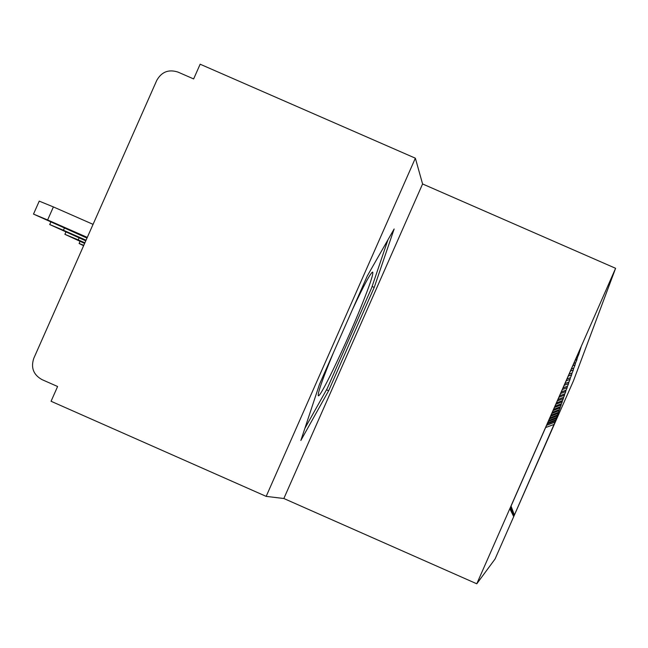 <?xml version="1.0" encoding="UTF-8"?>
<svg xmlns="http://www.w3.org/2000/svg" width="648" height="648" viewBox="0 0 648 648"><rect width="100%" height="100%" fill="white"/><g stroke="black" fill="none" stroke-linecap="round" stroke-linejoin="round"><path stroke-width="0.97" d="M422.585 183.959L415.36 158.193L200.151 64.209L193.639 78.926L177.965 72.082C168.666 69.077 161.603 71.839 156.767 80.376L33.777 358.344C30.707 367.675 33.429 374.763 41.934 379.582L57.599 386.508L51.071 401.266L266.174 496.376L283.848 498.506L476.774 583.791L615.6 268.304L422.585 183.959L283.848 498.506M476.774 583.791L495.064 559.005L573.488 380.757L615.6 268.304M511.337 506.858L510.17 509.506L511.491 507.279L511.053 506.104L581.102 346.923L578.696 354.553L577.895 354.205M576.404 357.591L577.562 357.145L578.696 354.553M577.562 357.145L576.704 360.288L575.659 359.826M573.812 363.488L575.602 362.791L576.704 360.288M575.602 362.791L574.841 365.65L573.942 365.261M571.382 369.004L573.772 368.072L574.841 365.65M573.772 368.072L573.091 370.68L572.322 370.34M569.106 374.171L572.054 373.021L573.091 370.68M572.054 373.021L571.447 375.403L570.799 375.119M566.968 379.031L570.442 377.679L571.447 375.403M570.442 377.679L569.9 379.85L569.357 379.615M564.959 383.6L568.928 382.061L569.9 379.85M568.928 382.061L568.442 384.045L567.988 383.843M563.063 387.917L567.494 386.192L568.442 384.045M567.494 386.192L567.065 388.006L566.692 387.844M561.265 391.983L566.15 390.088L567.065 388.006M566.15 390.088L565.469 391.627M559.572 395.839L564.87 393.781L565.761 391.757M564.87 393.781L564.303 395.207M557.969 399.492L563.655 397.281L564.53 395.304M563.655 397.281L563.355 398.674L557.361 400.861M556.446 402.951L562.505 400.594L563.355 398.674M562.505 400.594L562.091 401.809M554.996 406.239L561.419 403.745L562.245 401.873M561.419 403.745L561.038 404.854M553.619 409.374L560.374 406.75L561.184 404.919M560.374 406.75L560.042 407.754M552.307 412.355L559.386 409.601L560.172 407.819M559.386 409.601L559.086 410.524M551.051 415.198L558.446 412.322L559.216 410.581M558.446 412.322L558.171 413.165M549.86 417.911L557.547 414.923L558.293 413.221M557.547 414.923L557.304 415.692M548.718 420.503L556.681 417.409L557.418 415.741M556.681 417.409L556.47 418.106M547.625 422.982L555.863 419.783L556.583 418.154M555.863 419.783L555.668 420.414M546.58 425.355L555.077 422.059L555.773 420.463M555.077 422.059L514.382 515.03L513.273 512.066M514.22 514.609L513.508 516.229L514.285 514.771M514.123 514.342L513.394 515.994L514.188 514.504M514.018 514.058L513.273 515.751L514.083 514.229M513.905 513.767L513.143 515.492L513.977 513.945M513.791 513.459L513.014 515.225L513.864 513.645M513.67 513.135L512.876 514.949L513.751 513.329M513.548 512.795L512.73 514.65L513.621 513.005M513.41 512.438L512.576 514.342L513.491 512.657M513.216 511.912L512.244 513.678L513.216 511.912L512.511 514.22L513.362 512.293M513.127 511.669L512.973 511.256M512.908 511.078L511.871 512.933L512.908 511.078L512.171 513.54L513.07 511.507M512.811 510.81L511.491 507.279M512.633 510.341L511.669 512.528L512.738 510.632M512.447 509.846L511.458 512.098L512.56 510.154M512.252 509.328L511.232 511.645L512.374 509.652M512.05 508.769L510.997 511.159L512.179 509.109M511.823 508.178L510.737 510.648L511.961 508.542M511.588 507.538L510.462 510.098L511.734 507.935M575.367 359.94L576.777 359.397M572.84 365.683L574.873 364.897M570.475 371.061L573.091 370.049M568.255 376.107L571.415 374.876M566.166 380.846L569.843 379.42M564.206 385.317L568.361 383.705M562.351 389.529L566.96 387.739M560.593 393.514L565.639 391.562M558.932 397.289L564.384 395.175M555.871 404.255L562.075 401.849M554.445 407.487L561.006 404.935M553.1 410.557L559.985 407.884M551.812 413.481L559.013 410.686M550.581 416.275L558.09 413.359M549.407 418.94L557.207 415.911M548.289 421.484L556.357 418.349M547.212 423.922L555.547 420.69M545.616 427.559L554.291 424.327M415.36 158.193L266.174 496.376M578.073 353.8L578.818 353.508M374.22 287.429L394.138 228.987L367.286 275.943L319.521 384.207L300.858 440.454L328.649 390.736L374.22 287.429L372.082 286.489M326.487 389.788L328.649 390.736M333.412 352.731L329.427 362.435C322.129 380.643 318.395 391.481 318.225 394.932C317.593 403.566 344.696 347.603 361.373 306.026C369.878 284.845 373.653 273.521 372.681 272.063C370.632 272.743 363.949 285.104 352.634 309.153M387.95 239.809L371.555 288.052L327.37 388.217L304.86 428.385M83.786 245.325L79.105 243.486L83.608 245.73M79.08 237.897L78.206 239.873L64.889 234.325L84.629 243.413M78.206 239.873L84.896 242.814M64.363 228.128L63.431 230.251L49.718 224.54L85.771 240.837M63.431 230.251L86.054 240.197M39.245 201.131L53.395 206.923L47.62 219.956L33.502 214.091L86.994 238.083M47.62 219.956L87.294 237.395M53.395 206.923L93.061 224.354M371.604 272.857L372.681 272.063M80.036 241.388L79.105 243.486M65.877 232.089L64.889 234.325M50.779 222.159L49.718 224.54M39.253 201.099L33.502 214.091"/></g></svg>
